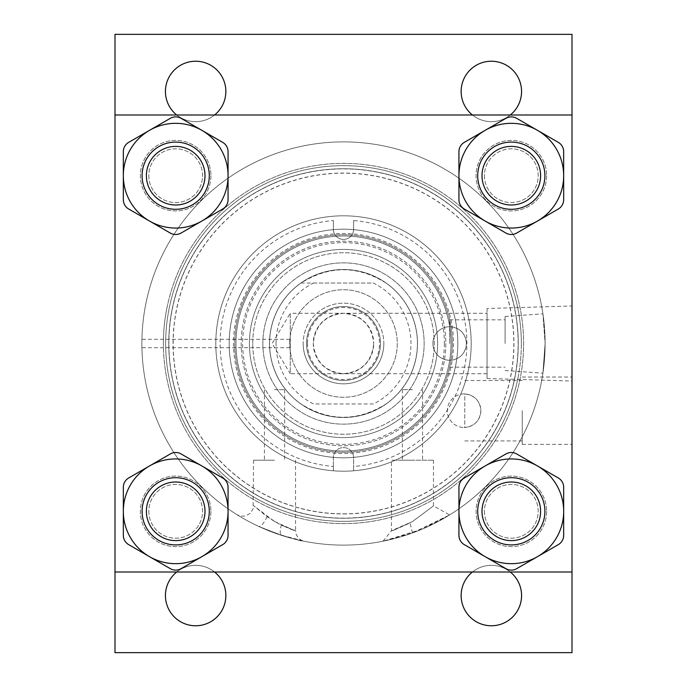 <?xml version="1.0" encoding="UTF-8"?>
<svg xmlns="http://www.w3.org/2000/svg" width="687" height="687" viewBox="0 0 687 687"><rect width="100%" height="100%" fill="white"/><g stroke="black" fill="none" stroke-linecap="round" stroke-linejoin="round"><path stroke-width="0.52" stroke-dasharray="3.44 2.58" d="M307.475 343.5A36.025 36.025 0 0 0 343.5 379.525A36.025 36.025 0 0 0 379.525 343.5A36.025 36.025 0 0 0 343.5 307.475A36.025 36.025 0 0 0 307.475 343.5M383.827 343.5A40.327 40.327 0 0 1 343.5 383.827A40.327 40.327 0 0 1 303.173 343.5A40.327 40.327 0 0 0 343.5 383.827A40.327 40.327 0 0 0 383.827 343.5A40.327 40.327 0 0 0 343.5 303.173A40.327 40.327 0 0 0 303.173 343.5A40.327 40.327 0 0 1 343.5 303.173A40.327 40.327 0 0 1 383.827 343.5M276.028 343.5A67.472 67.472 0 0 1 313.59 283.018L300.992 283.018A73.93 73.93 0 0 0 343.5 417.43A73.93 73.93 0 0 0 417.43 343.5A73.93 73.93 0 0 0 343.5 269.57A73.93 73.93 0 0 0 300.992 403.982C329.331 421.663 357.669 421.663 386.008 403.982A73.93 73.93 0 0 0 386.008 283.018C357.669 265.337 329.331 265.337 300.992 283.018L373.41 283.018A67.472 67.472 0 0 1 373.41 403.982L313.59 403.982A67.472 67.472 0 0 1 276.028 343.5M306.539 343.5A36.961 36.961 0 0 1 343.5 306.539A36.961 36.961 0 0 1 380.461 343.5A36.961 36.961 0 0 1 343.5 380.461A36.961 36.961 0 0 1 306.539 343.5A36.961 36.961 0 0 1 343.5 306.539A36.961 36.961 0 0 1 380.461 343.5A36.961 36.961 0 0 1 343.5 380.461A36.961 36.961 0 0 1 306.539 343.5M313.59 283.018L373.41 283.018M373.41 403.982L313.59 403.982M166.658 309.348A180.114 180.114 0 0 1 377.652 166.658A180.114 180.114 0 0 1 520.342 377.652A180.114 180.114 0 0 1 309.348 520.342A180.114 180.114 0 0 1 166.658 309.348M515.07 376.631A174.738 174.738 0 0 0 376.631 171.93A174.738 174.738 0 0 0 171.93 310.369A174.738 174.738 0 0 1 376.631 171.93A174.738 174.738 0 0 1 515.07 376.631A174.738 174.738 0 0 1 310.369 515.07A174.738 174.738 0 0 1 171.93 310.369A174.738 174.738 0 0 0 310.369 515.07A174.738 174.738 0 0 0 515.07 376.631M518.118 377.215A177.839 177.839 0 0 0 377.215 168.882A177.839 177.839 0 0 0 168.882 309.785A177.839 177.839 0 0 0 309.785 518.118A177.839 177.839 0 0 0 518.118 377.215M145.541 305.277A201.617 201.617 0 0 0 305.277 541.459A201.617 201.617 0 0 0 541.459 381.723A201.617 201.617 0 0 0 381.723 145.541A201.617 201.617 0 0 0 145.541 305.277A201.617 201.617 0 0 0 305.277 541.459A201.617 201.617 0 0 0 541.459 381.723A201.617 201.617 0 0 0 381.723 145.541A201.617 201.617 0 0 0 145.541 305.277M163.386 343.5A180.114 180.114 0 0 1 343.5 163.386A180.114 180.114 0 0 1 523.614 343.5A180.114 180.114 0 0 1 343.5 523.614A180.114 180.114 0 0 1 163.386 343.5M518.238 343.5A174.738 174.738 0 0 0 343.5 168.762A174.738 174.738 0 0 0 168.762 343.5A174.738 174.738 0 0 1 343.5 168.762A174.738 174.738 0 0 1 518.238 343.5A174.738 174.738 0 0 1 343.5 518.238A174.738 174.738 0 0 1 168.762 343.5A174.738 174.738 0 0 0 343.5 518.238A174.738 174.738 0 0 0 518.238 343.5M521.339 343.5A177.839 177.839 0 0 0 343.5 165.661A177.839 177.839 0 0 0 165.661 343.5A177.839 177.839 0 0 0 343.5 521.339A177.839 177.839 0 0 0 521.339 343.5M141.883 343.5A201.617 201.617 0 0 0 343.5 545.117A201.617 201.617 0 0 0 545.117 343.5A201.617 201.617 0 0 0 343.5 141.883A201.617 201.617 0 0 0 141.883 343.5A201.617 201.617 0 0 0 343.5 545.117A201.617 201.617 0 0 0 545.117 343.5A201.617 201.617 0 0 0 343.5 141.883A201.617 201.617 0 0 0 141.883 343.5L141.926 339.309L141.883 343.5A201.617 201.617 0 0 0 343.5 545.117A201.617 201.617 0 0 0 545.117 343.5L542.928 313.83L545.117 343.5L542.928 373.17L545.117 343.5A201.617 201.617 0 0 0 343.5 141.883A201.617 201.617 0 0 0 141.883 343.5L141.926 347.691L141.883 343.5A201.617 201.617 0 0 0 343.5 545.117A201.617 201.617 0 0 0 545.117 343.5A201.617 201.617 0 0 0 343.5 141.883A201.617 201.617 0 0 0 141.883 343.5M421.749 529.316L383.002 541.21L412.458 532.957L449.616 514.941L421.749 529.316M412.458 532.957L410.036 522.953C385.527 533.911 386.334 533.456 412.458 521.579L433.463 505.89L412.458 521.588L391.461 530.768L391.461 460.196L433.463 460.196L391.461 460.196M289.734 343.5L289.897 339.309L289.734 343.5A53.766 53.766 0 0 0 343.5 397.266A53.766 53.766 0 0 0 397.266 343.5A53.766 53.766 0 0 0 343.5 289.734A53.766 53.766 0 0 0 289.734 343.5A53.766 53.766 0 0 0 343.5 397.266A53.766 53.766 0 0 0 397.266 343.5A53.766 53.766 0 0 0 343.5 289.734A53.766 53.766 0 0 0 289.734 343.5M505.1 343.5L505.1 316.475L505.1 343.5M281.464 535.336L258.595 526.371C295.522 541.957 325.389 545.976 281.464 535.336A10.752 3.315 107.9 0 1 281.309 525.108C301.207 533.67 298.957 532.459 274.542 521.476L281.309 525.108L295.547 530.707L296.157 534.297L297.986 537.526L300.803 539.948L304.178 541.244M274.542 521.476L266.994 516.615L253.537 505.632L274.542 521.476M412.458 389.666L402.35 389.666L412.458 389.666M274.542 460.196L253.537 460.196L274.542 460.196M274.542 389.666L284.65 389.666L274.542 389.666M466.447 343.5C465.46 333.229 459.869 327.639 449.676 326.729A16.771 16.771 0 0 0 432.904 343.5A16.771 16.771 0 0 0 449.676 360.271C459.861 359.378 465.451 353.779 466.447 343.5A16.771 16.771 0 0 0 449.676 326.729A16.771 16.771 0 0 0 432.904 343.5A16.771 16.771 0 0 0 449.676 360.271A16.771 16.771 0 0 0 466.447 343.5M449.676 343.5L449.676 319.824L449.676 343.5M412.458 460.196L402.35 460.196L412.458 460.196M343.5 513.936A170.436 170.436 0 0 0 513.936 343.5A170.436 170.436 0 0 0 343.5 173.064A170.436 170.436 0 0 0 173.064 343.5A170.436 170.436 0 0 0 343.5 513.936M343.5 168.762A174.738 174.738 0 0 1 518.238 343.5A174.738 174.738 0 0 1 343.5 518.238A174.738 174.738 0 0 1 168.762 343.5A174.738 174.738 0 0 1 343.5 168.762A174.738 174.738 0 0 1 518.238 343.5A174.738 174.738 0 0 1 343.5 518.238A174.738 174.738 0 0 1 168.762 343.5A174.738 174.738 0 0 1 343.5 168.762M572.005 410.706L572.005 444.377L572.005 410.706M522.249 410.706L522.249 444.377L522.249 410.706M175.692 209.243A33.551 33.551 0 0 1 142.14 175.692A33.551 33.551 0 0 1 175.692 142.14A33.551 33.551 0 0 1 209.243 175.692A33.551 33.551 0 0 1 175.692 209.243A33.551 33.551 0 0 1 142.14 175.692A33.551 33.551 0 0 1 175.692 142.14A33.551 33.551 0 0 1 209.243 175.692A33.551 33.551 0 0 1 175.692 209.243M175.692 544.86A33.551 33.551 0 0 1 142.14 511.308A33.551 33.551 0 0 1 175.692 477.757A33.551 33.551 0 0 1 209.243 511.308A33.551 33.551 0 0 1 175.692 544.86A33.551 33.551 0 0 1 142.14 511.308A33.551 33.551 0 0 1 175.692 477.757A33.551 33.551 0 0 1 209.243 511.308A33.551 33.551 0 0 1 175.692 544.86M511.308 544.86A33.551 33.551 0 0 1 477.757 511.308A33.551 33.551 0 0 1 511.308 477.757A33.551 33.551 0 0 1 544.86 511.308A33.551 33.551 0 0 1 511.308 544.86A33.551 33.551 0 0 1 477.757 511.308A33.551 33.551 0 0 1 511.308 477.757A33.551 33.551 0 0 1 544.86 511.308A33.551 33.551 0 0 1 511.308 544.86M511.308 209.243A33.551 33.551 0 0 1 477.757 175.692A33.551 33.551 0 0 1 511.308 142.14A33.551 33.551 0 0 1 544.86 175.692A33.551 33.551 0 0 1 511.308 209.243A33.551 33.551 0 0 1 477.757 175.692A33.551 33.551 0 0 1 511.308 142.14A33.551 33.551 0 0 1 544.86 175.692A33.551 33.551 0 0 1 511.308 209.243M510.286 114.995A30.219 30.219 0 0 1 461.14 91.448A30.219 30.219 0 0 1 491.351 61.229A30.219 30.219 0 0 1 521.57 91.448A30.219 30.219 0 0 1 472.424 114.995M214.576 114.995A30.219 30.219 0 0 1 165.43 91.448A30.219 30.219 0 0 1 195.649 61.229A30.219 30.219 0 0 1 225.86 91.448A30.219 30.219 0 0 1 176.714 114.995M195.649 625.771A30.219 30.219 0 0 1 165.43 595.552A30.219 30.219 0 0 1 195.649 565.332A30.219 30.219 0 0 1 225.86 595.552A30.219 30.219 0 0 1 195.649 625.771M176.714 572.005A30.219 30.219 0 0 1 214.576 572.005M491.351 625.771A30.219 30.219 0 0 1 461.14 595.552A30.219 30.219 0 0 1 491.351 565.332A30.219 30.219 0 0 1 521.57 595.552A30.219 30.219 0 0 1 491.351 625.771M472.424 572.005A30.219 30.219 0 0 1 510.286 572.005M343.5 451.033A107.533 107.533 0 0 1 235.967 343.5A107.533 107.533 0 0 1 343.5 235.967A107.533 107.533 0 0 1 451.033 343.5A107.533 107.533 0 0 1 343.5 451.033A107.533 107.533 0 0 1 235.967 343.5A107.533 107.533 0 0 1 343.5 235.967A107.533 107.533 0 0 1 451.033 343.5A107.533 107.533 0 0 1 343.5 451.033M464.103 393.934A16.771 16.771 0 0 0 447.323 410.706A16.771 16.771 0 0 0 464.103 427.477A16.771 16.771 0 0 1 447.323 410.706A16.771 16.771 0 0 1 464.103 393.934A16.771 16.771 0 0 1 480.874 410.706A16.771 16.771 0 0 1 464.103 427.477A16.771 16.771 0 0 0 464.773 427.469L464.773 393.943C474.614 395.205 479.981 400.796 480.874 410.706C479.973 420.633 474.605 426.223 464.773 427.469L464.773 393.943A16.771 16.771 0 0 0 464.103 393.934M572.005 34.35L114.995 34.35L114.995 652.65L572.005 652.65L572.005 34.35M114.995 114.995L114.995 572.005L572.005 572.005L572.005 114.995L114.995 114.995L114.995 572.005M333.393 466.473L333.393 457.697A10.107 10.107 0 0 1 343.5 447.589A10.107 10.107 0 0 1 353.607 457.697L353.607 470.793L353.607 457.697A10.107 10.107 0 0 0 343.5 447.589A10.107 10.107 0 0 0 333.393 457.697L333.393 470.793A127.696 127.696 0 0 1 215.804 343.5A127.696 127.696 0 0 1 343.5 215.804A127.696 127.696 0 0 1 471.196 343.5A127.696 127.696 0 0 1 343.5 471.196A127.696 127.696 0 0 1 215.804 343.5A127.696 127.696 0 0 1 353.607 216.207A127.696 127.696 0 0 1 471.196 343.5A127.696 127.696 0 0 1 333.393 470.793L333.393 466.473A123.394 123.394 0 0 1 220.106 343.5A123.394 123.394 0 0 1 333.393 220.527L333.393 229.303A10.107 10.107 0 0 0 343.5 239.411A10.107 10.107 0 0 0 353.607 229.303A10.107 10.107 0 0 1 343.5 239.411A10.107 10.107 0 0 1 333.393 229.303L333.393 220.527M452.269 343.5A108.769 108.769 0 0 1 343.5 452.269A108.769 108.769 0 0 1 234.731 343.5A108.769 108.769 0 0 1 343.5 234.731A108.769 108.769 0 0 1 452.269 343.5A108.769 108.769 0 0 1 343.5 452.269A108.769 108.769 0 0 1 234.731 343.5A108.769 108.769 0 0 1 343.5 234.731A108.769 108.769 0 0 1 452.269 343.5M457.808 343.5A114.308 114.308 0 0 1 343.5 457.808A114.308 114.308 0 0 1 229.192 343.5A114.308 114.308 0 0 1 343.5 229.192A114.308 114.308 0 0 1 457.808 343.5A114.308 114.308 0 0 1 343.5 457.808A114.308 114.308 0 0 1 229.192 343.5A114.308 114.308 0 0 1 343.5 229.192A114.308 114.308 0 0 1 457.808 343.5M453.506 343.5A110.006 110.006 0 0 1 343.5 453.506A110.006 110.006 0 0 1 233.494 343.5A110.006 110.006 0 0 1 343.5 233.494A110.006 110.006 0 0 1 453.506 343.5M451.033 343.5A107.533 107.533 0 0 1 343.5 451.033A107.533 107.533 0 0 1 235.967 343.5A107.533 107.533 0 0 1 343.5 235.967A107.533 107.533 0 0 1 451.033 343.5A107.533 107.533 0 0 1 343.5 451.033A107.533 107.533 0 0 1 235.967 343.5A107.533 107.533 0 0 1 343.5 235.967A107.533 107.533 0 0 1 451.033 343.5A107.533 107.533 0 0 1 343.5 451.033A107.533 107.533 0 0 1 235.967 343.5A107.533 107.533 0 0 1 343.5 235.967A107.533 107.533 0 0 1 451.033 343.5A107.533 107.533 0 0 1 343.5 451.033A107.533 107.533 0 0 1 235.967 343.5A107.533 107.533 0 0 1 343.5 235.967A107.533 107.533 0 0 1 451.033 343.5M445.811 343.5A102.311 102.311 0 0 1 343.5 445.811A102.311 102.311 0 0 1 241.189 343.5A102.311 102.311 0 0 1 343.5 241.189A102.311 102.311 0 0 1 445.811 343.5A102.311 102.311 0 0 1 343.5 445.811A102.311 102.311 0 0 1 241.189 343.5A102.311 102.311 0 0 1 343.5 241.189A102.311 102.311 0 0 1 445.811 343.5M444.36 343.5A100.86 100.86 0 0 1 343.5 444.36A100.86 100.86 0 0 1 242.64 343.5A100.86 100.86 0 0 1 343.5 242.64A100.86 100.86 0 0 1 444.36 343.5M269.519 343.5A73.981 73.981 0 0 1 343.5 269.519A73.981 73.981 0 0 1 417.481 343.5A73.981 73.981 0 0 1 343.5 417.481A73.981 73.981 0 0 1 269.519 343.5A73.981 73.981 0 0 1 343.5 269.519A73.981 73.981 0 0 1 417.481 343.5A73.981 73.981 0 0 1 343.5 417.481A73.981 73.981 0 0 1 269.519 343.5A73.981 73.981 0 0 1 343.5 269.519A73.981 73.981 0 0 1 417.481 343.5A73.981 73.981 0 0 1 343.5 417.481A73.981 73.981 0 0 1 269.519 343.5A73.981 73.981 0 0 1 343.5 269.519A73.981 73.981 0 0 1 417.481 343.5A73.981 73.981 0 0 1 343.5 417.481A73.981 73.981 0 0 1 269.519 343.5M252.747 343.5A90.753 90.753 0 0 1 343.5 252.747A90.753 90.753 0 0 1 434.253 343.5A90.753 90.753 0 0 1 343.5 434.253A90.753 90.753 0 0 1 252.747 343.5A90.753 90.753 0 0 1 343.5 252.747A90.753 90.753 0 0 1 434.253 343.5A90.753 90.753 0 0 1 343.5 434.253A90.753 90.753 0 0 1 252.747 343.5M249.407 343.5A94.093 94.093 0 0 1 343.5 249.407A94.093 94.093 0 0 1 437.593 343.5A94.093 94.093 0 0 1 343.5 437.593A94.093 94.093 0 0 1 249.407 343.5A94.093 94.093 0 0 1 343.5 249.407A94.093 94.093 0 0 1 437.593 343.5A94.093 94.093 0 0 1 343.5 437.593A94.093 94.093 0 0 1 249.407 343.5M262.855 343.5A80.645 80.645 0 0 1 343.5 262.855A80.645 80.645 0 0 1 424.145 343.5A80.645 80.645 0 0 1 343.5 424.145A80.645 80.645 0 0 1 262.855 343.5A80.645 80.645 0 0 1 343.5 262.855A80.645 80.645 0 0 1 424.145 343.5A80.645 80.645 0 0 1 343.5 424.145A80.645 80.645 0 0 1 262.855 343.5M353.607 220.527L353.607 229.303L353.607 220.527A123.394 123.394 0 0 1 466.894 343.5A123.394 123.394 0 0 1 353.607 466.473M173.176 343.5A170.324 170.324 0 0 1 343.5 173.176A170.324 170.324 0 0 1 513.824 343.5A170.324 170.324 0 0 1 343.5 513.824A170.324 170.324 0 0 1 173.176 343.5M518.127 343.5A174.627 174.627 0 0 0 343.5 168.873A174.627 174.627 0 0 0 168.873 343.5A174.627 174.627 0 0 1 343.5 168.873A174.627 174.627 0 0 1 518.127 343.5A174.627 174.627 0 0 1 343.5 518.127A174.627 174.627 0 0 1 168.873 343.5A174.627 174.627 0 0 0 343.5 518.127A174.627 174.627 0 0 0 518.127 343.5M313.281 343.5C315.204 361.723 325.277 371.796 343.5 373.719C361.723 371.796 371.796 361.723 373.719 343.5A30.219 30.219 0 0 1 343.5 373.719A30.219 30.219 0 0 1 313.281 343.5A30.219 30.219 0 0 1 343.5 313.281A30.219 30.219 0 0 1 373.719 343.5C371.796 325.277 361.723 315.204 343.5 313.281C325.277 315.204 315.204 325.277 313.281 343.5M487.057 308.515L487.057 378.485L487.057 308.515L572.005 305.973L572.005 381.027L572.005 305.973M487.057 378.485L572.005 381.027M487.057 373.719L290.275 373.719L290.275 313.281L272.121 343.5L290.275 373.719L290.275 313.281L487.057 313.281L487.057 373.719L487.057 313.281M210.918 511.351A35.269 35.269 0 0 1 175.649 546.629A35.269 35.269 0 0 1 140.371 511.351A35.269 35.269 0 0 1 175.649 476.082A35.269 35.269 0 0 1 210.918 511.351A35.269 35.269 0 0 1 175.649 546.629A35.269 35.269 0 0 1 140.371 511.351A35.269 35.269 0 0 1 175.649 476.082A35.269 35.269 0 0 1 210.918 511.351M210.918 175.649A35.269 35.269 0 0 1 175.649 210.918A35.269 35.269 0 0 1 140.371 175.649A35.269 35.269 0 0 1 175.649 140.371A35.269 35.269 0 0 1 210.918 175.649A35.269 35.269 0 0 1 175.649 210.918A35.269 35.269 0 0 1 140.371 175.649A35.269 35.269 0 0 1 175.649 140.371A35.269 35.269 0 0 1 210.918 175.649M546.629 175.649A35.269 35.269 0 0 1 511.351 210.918A35.269 35.269 0 0 1 476.082 175.649A35.269 35.269 0 0 1 511.351 140.371A35.269 35.269 0 0 1 546.629 175.649A35.269 35.269 0 0 1 511.351 210.918A35.269 35.269 0 0 1 476.082 175.649A35.269 35.269 0 0 1 511.351 140.371A35.269 35.269 0 0 1 546.629 175.649M546.629 511.351A35.269 35.269 0 0 1 511.351 546.629A35.269 35.269 0 0 1 476.082 511.351A35.269 35.269 0 0 1 511.351 476.082A35.269 35.269 0 0 1 546.629 511.351A35.269 35.269 0 0 1 511.351 546.629A35.269 35.269 0 0 1 476.082 511.351A35.269 35.269 0 0 1 511.351 476.082A35.269 35.269 0 0 1 546.629 511.351M572.005 572.005L572.005 114.995M204.992 175.692A29.301 29.301 0 0 1 175.692 204.992A29.301 29.301 0 0 1 146.391 175.692A29.301 29.301 0 0 1 175.692 146.391A29.301 29.301 0 0 1 204.992 175.692M142.089 175.692A33.603 33.603 0 0 0 175.692 209.295A33.603 33.603 0 0 0 209.295 175.692A33.603 33.603 0 0 0 175.692 142.089A33.603 33.603 0 0 0 142.089 175.692M204.992 511.308A29.301 29.301 0 0 1 175.692 540.609A29.301 29.301 0 0 1 146.391 511.308A29.301 29.301 0 0 1 175.692 482.008A29.301 29.301 0 0 1 204.992 511.308M142.089 511.308A33.603 33.603 0 0 0 175.692 544.911A33.603 33.603 0 0 0 209.295 511.308A33.603 33.603 0 0 0 175.692 477.705A33.603 33.603 0 0 0 142.089 511.308M540.609 175.692A29.301 29.301 0 0 1 511.308 204.992A29.301 29.301 0 0 1 482.008 175.692A29.301 29.301 0 0 1 511.308 146.391A29.301 29.301 0 0 1 540.609 175.692M477.705 175.692A33.603 33.603 0 0 0 511.308 209.295A33.603 33.603 0 0 0 544.911 175.692A33.603 33.603 0 0 0 511.308 142.089A33.603 33.603 0 0 0 477.705 175.692M540.609 511.308A29.301 29.301 0 0 1 511.308 540.609A29.301 29.301 0 0 1 482.008 511.308A29.301 29.301 0 0 1 511.308 482.008A29.301 29.301 0 0 1 540.609 511.308M477.705 511.308A33.603 33.603 0 0 0 511.308 544.911A33.603 33.603 0 0 0 544.911 511.308A33.603 33.603 0 0 0 511.308 477.705A33.603 33.603 0 0 0 477.705 511.308M563.675 511.308A52.367 52.367 0 0 0 485.125 465.958A52.367 52.367 0 0 0 485.125 556.659A52.367 52.367 0 0 0 563.675 511.308M484.429 511.308A26.879 26.879 0 0 0 511.308 538.196A26.879 26.879 0 0 0 538.196 511.308A26.879 26.879 0 0 0 511.308 484.429A26.879 26.879 0 0 0 484.429 511.308A26.879 26.879 0 0 0 511.308 538.196A26.879 26.879 0 0 0 538.196 511.308A26.879 26.879 0 0 0 511.308 484.429A26.879 26.879 0 0 0 484.429 511.308M558.299 544.645L516.684 568.673A10.752 10.752 0 0 1 505.933 568.673L464.318 544.645A10.752 10.752 0 0 1 458.942 535.336L458.942 487.281A10.752 10.752 0 0 1 464.318 477.972L505.933 453.944A10.752 10.752 0 0 1 516.684 453.944L558.299 477.972A10.752 10.752 0 0 1 563.675 487.281L563.675 535.336A10.752 10.752 0 0 1 558.299 544.645M563.675 175.692A52.367 52.367 0 0 0 485.125 130.341A52.367 52.367 0 0 0 485.125 221.042A52.367 52.367 0 0 0 563.675 175.692M484.429 175.692A26.879 26.879 0 0 0 511.308 202.571A26.879 26.879 0 0 0 538.196 175.692A26.879 26.879 0 0 0 511.308 148.804A26.879 26.879 0 0 0 484.429 175.692A26.879 26.879 0 0 0 511.308 202.571A26.879 26.879 0 0 0 538.196 175.692A26.879 26.879 0 0 0 511.308 148.804A26.879 26.879 0 0 0 484.429 175.692M558.299 209.028L516.684 233.056A10.752 10.752 0 0 1 505.933 233.056L464.318 209.028A10.752 10.752 0 0 1 458.942 199.719L458.942 151.664A10.752 10.752 0 0 1 464.318 142.355L505.933 118.327A10.752 10.752 0 0 1 516.684 118.327L558.299 142.355A10.752 10.752 0 0 1 563.675 151.664L563.675 199.719A10.752 10.752 0 0 1 558.299 209.028M228.058 175.692A52.367 52.367 0 0 0 149.508 130.341A52.367 52.367 0 0 0 149.508 221.042A52.367 52.367 0 0 0 228.058 175.692M148.804 175.692A26.879 26.879 0 0 0 175.692 202.571A26.879 26.879 0 0 0 202.571 175.692A26.879 26.879 0 0 0 175.692 148.804A26.879 26.879 0 0 0 148.804 175.692A26.879 26.879 0 0 0 175.692 202.571A26.879 26.879 0 0 0 202.571 175.692A26.879 26.879 0 0 0 175.692 148.804A26.879 26.879 0 0 0 148.804 175.692M222.682 209.028L181.067 233.056A10.752 10.752 0 0 1 170.316 233.056L128.701 209.028A10.752 10.752 0 0 1 123.325 199.719L123.325 151.664A10.752 10.752 0 0 1 128.701 142.355L170.316 118.327A10.752 10.752 0 0 1 181.067 118.327L222.682 142.355A10.752 10.752 0 0 1 228.058 151.664L228.058 199.719A10.752 10.752 0 0 1 222.682 209.028M228.058 511.308A52.367 52.367 0 0 0 149.508 465.958A52.367 52.367 0 0 0 149.508 556.659A52.367 52.367 0 0 0 228.058 511.308M148.804 511.308A26.879 26.879 0 0 0 175.692 538.196A26.879 26.879 0 0 0 202.571 511.308A26.879 26.879 0 0 0 175.692 484.429A26.879 26.879 0 0 0 148.804 511.308A26.879 26.879 0 0 0 175.692 538.196A26.879 26.879 0 0 0 202.571 511.308A26.879 26.879 0 0 0 175.692 484.429A26.879 26.879 0 0 0 148.804 511.308M222.682 544.645L181.067 568.673A10.752 10.752 0 0 1 170.316 568.673L128.701 544.645A10.752 10.752 0 0 1 123.325 535.336L123.325 487.281A10.752 10.752 0 0 1 128.701 477.972L170.316 453.944A10.752 10.752 0 0 1 181.067 453.944L222.682 477.972A10.752 10.752 0 0 1 228.058 487.281L228.058 535.336A10.752 10.752 0 0 1 222.682 544.645M266.994 516.615A10.752 3.547 -65.1 0 1 258.595 526.371M383.011 541.21L391.461 530.776M289.897 339.309L141.926 339.309M505.1 316.475L542.928 313.83M422.565 389.666L422.565 460.196M433.463 460.196L433.463 505.89L449.599 514.941M284.65 389.666L284.65 460.196M295.539 460.196L295.539 530.707M449.676 319.824L505.1 319.824M449.676 367.176L505.1 367.176M253.537 460.196L253.082 508.732L250.497 513.129L245.482 516.04L240.768 516.195L237.135 514.778M264.435 389.666L264.435 460.196M402.35 389.666L402.35 460.196M505.1 370.525L542.928 373.17M289.897 347.691L141.926 347.691M522.249 444.377L572.005 444.377M464.773 440.925L522.249 440.925M464.773 380.486L522.249 380.486M522.249 377.034L572.005 377.034"/><path stroke-width="1.03" d="M472.424 114.995A30.219 30.219 0 0 1 491.351 61.229A30.219 30.219 0 0 1 510.286 114.995M176.714 114.995A30.219 30.219 0 0 1 195.649 61.229A30.219 30.219 0 0 1 214.576 114.995M214.576 572.005A30.219 30.219 0 0 1 195.649 625.771A30.219 30.219 0 0 1 176.714 572.005M510.286 572.005A30.219 30.219 0 0 1 491.351 625.771A30.219 30.219 0 0 1 472.424 572.005M572.005 34.35L114.995 34.35L114.995 652.65L572.005 652.65L572.005 34.35M572.005 114.995L114.995 114.995M114.995 572.005L572.005 572.005M146.391 175.692A29.301 29.301 0 0 0 175.692 204.992A29.301 29.301 0 0 0 204.992 175.692A29.301 29.301 0 0 0 175.692 146.391A29.301 29.301 0 0 0 146.391 175.692M209.295 175.692A33.603 33.603 0 0 1 175.692 209.295A33.603 33.603 0 0 1 142.089 175.692A33.603 33.603 0 0 1 175.692 142.089A33.603 33.603 0 0 1 209.295 175.692M146.391 511.308A29.301 29.301 0 0 0 175.692 540.609A29.301 29.301 0 0 0 204.992 511.308A29.301 29.301 0 0 0 175.692 482.008A29.301 29.301 0 0 0 146.391 511.308M209.295 511.308A33.603 33.603 0 0 1 175.692 544.911A33.603 33.603 0 0 1 142.089 511.308A33.603 33.603 0 0 1 175.692 477.705A33.603 33.603 0 0 1 209.295 511.308M482.008 175.692A29.301 29.301 0 0 0 511.308 204.992A29.301 29.301 0 0 0 540.609 175.692A29.301 29.301 0 0 0 511.308 146.391A29.301 29.301 0 0 0 482.008 175.692M544.911 175.692A33.603 33.603 0 0 1 511.308 209.295A33.603 33.603 0 0 1 477.705 175.692A33.603 33.603 0 0 1 511.308 142.089A33.603 33.603 0 0 1 544.911 175.692M482.008 511.308A29.301 29.301 0 0 0 511.308 540.609A29.301 29.301 0 0 0 540.609 511.308A29.301 29.301 0 0 0 511.308 482.008A29.301 29.301 0 0 0 482.008 511.308M544.911 511.308A33.603 33.603 0 0 1 511.308 544.911A33.603 33.603 0 0 1 477.705 511.308A33.603 33.603 0 0 1 511.308 477.705A33.603 33.603 0 0 1 544.911 511.308M563.675 511.308A52.367 52.367 0 0 0 511.308 458.942A52.367 52.367 0 0 0 458.942 511.308L458.942 487.281A10.752 10.752 0 0 1 464.318 477.972L505.933 453.944A10.752 10.752 0 0 1 516.684 453.944L558.299 477.972A10.752 10.752 0 0 1 563.675 487.281L563.675 535.336A10.752 10.752 0 0 1 558.299 544.645L516.684 568.673A10.752 10.752 0 0 1 505.933 568.673L464.318 544.645A10.752 10.752 0 0 1 458.942 535.336L458.942 511.308A52.367 52.367 0 0 0 511.308 563.675A52.367 52.367 0 0 0 563.675 511.308M563.675 175.692A52.367 52.367 0 0 0 511.308 123.325A52.367 52.367 0 0 0 458.942 175.692L458.942 151.664A10.752 10.752 0 0 1 464.318 142.355L505.933 118.327A10.752 10.752 0 0 1 516.684 118.327L558.299 142.355A10.752 10.752 0 0 1 563.675 151.664L563.675 199.719A10.752 10.752 0 0 1 558.299 209.028L516.684 233.056A10.752 10.752 0 0 1 505.933 233.056L464.318 209.028A10.752 10.752 0 0 1 458.942 199.719L458.942 175.692A52.367 52.367 0 0 0 511.308 228.058A52.367 52.367 0 0 0 563.675 175.692M228.058 175.692A52.367 52.367 0 0 0 175.692 123.325A52.367 52.367 0 0 0 123.325 175.692L123.325 151.664A10.752 10.752 0 0 1 128.701 142.355L170.316 118.327A10.752 10.752 0 0 1 181.067 118.327L222.682 142.355A10.752 10.752 0 0 1 228.058 151.664L228.058 199.719A10.752 10.752 0 0 1 222.682 209.028L181.067 233.056A10.752 10.752 0 0 1 170.316 233.056L128.701 209.028A10.752 10.752 0 0 1 123.325 199.719L123.325 175.692A52.367 52.367 0 0 0 175.692 228.058A52.367 52.367 0 0 0 228.058 175.692M228.058 511.308A52.367 52.367 0 0 0 175.692 458.942A52.367 52.367 0 0 0 123.325 511.308L123.325 487.281A10.752 10.752 0 0 1 128.701 477.972L170.316 453.944A10.752 10.752 0 0 1 181.067 453.944L222.682 477.972A10.752 10.752 0 0 1 228.058 487.281L228.058 535.336A10.752 10.752 0 0 1 222.682 544.645L181.067 568.673A10.752 10.752 0 0 1 170.316 568.673L128.701 544.645A10.752 10.752 0 0 1 123.325 535.336L123.325 511.308A52.367 52.367 0 0 0 175.692 563.675A52.367 52.367 0 0 0 228.058 511.308"/></g></svg>
